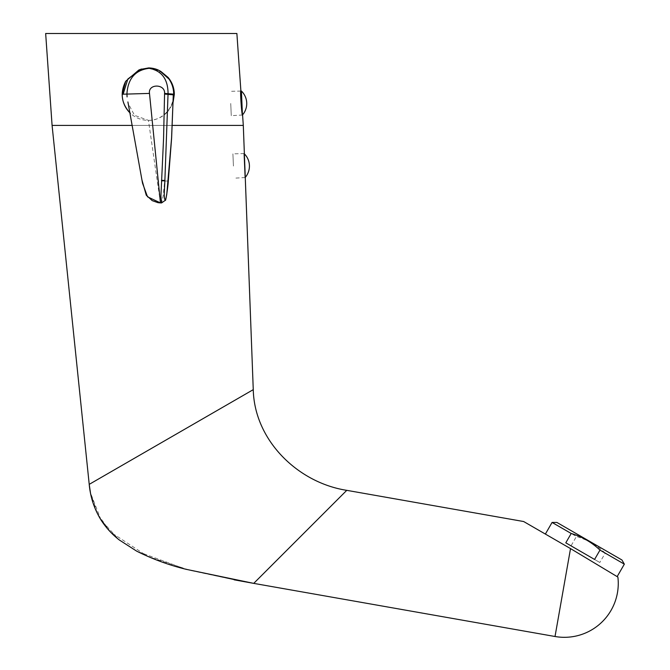 <?xml version="1.0" encoding="UTF-8"?>
<svg xmlns="http://www.w3.org/2000/svg" width="670" height="670" viewBox="0 0 670 670"><rect width="100%" height="100%" fill="white"/><g stroke="black" fill="none" stroke-linecap="round" stroke-linejoin="round"><path stroke-width="0.5" stroke-dasharray="3.35 2.51" d="M233.436 166.034L232.909 153.857L233.436 166.034M244.374 153.84A17.387 17.387 0 0 0 244.106 153.572L245.136 177.533A17.387 17.387 0 0 0 245.262 177.383M230.74 103.507L231.267 115.684L230.74 103.507M241.409 91.045L242.423 114.578M173.111 102.192L167.91 111.471C162.676 117.233 156.135 120.206 148.305 120.399C141.445 120.273 135.474 117.912 130.39 113.314L129.846 112.778M160.448 202.901L148.439 120.357L134.494 115.324L128.171 103.331M131.823 123.674L142.526 183.195M148.305 120.399L148.439 120.357C161.671 120.835 173.572 108.331 173.27 95.793L173.287 94.83M168.304 180.992L164.686 181.059L163.179 195.967L161.57 202.935M164.686 181.059L157.659 181.051M149.209 68.306L159.829 70.903M141.739 69.002L148.439 68.038M162.634 72.586L148.313 68.173L138.841 70.007M168.111 77.444C176.352 88.842 176.294 100.19 167.91 111.471M132.124 125.407L172.265 125.407M188.722 33.5L93.817 33.5M70.911 33.5L68.474 33.5M240.865 90.517C239.91 89.805 241.77 116.329 242.615 115.55L240.865 90.517M90.45 492.752L97.569 513.915L110.558 532.072L147.81 556.452L190.347 570.396L234.148 579.818L186.093 569.307L136.705 551.167L119.293 539.961L101.162 520.213L90.45 492.752M253.26 389.647L89.219 484.36M243.302 125.407L52.084 125.407M269.265 567.842L270.471 566.627M278.98 558.118L346.767 490.34M570.069 548.328L523.655 521.528L570.346 548.487L617.12 576.669M552.08 522.441L576.434 536.503L571.033 545.857L599.826 562.482L605.228 553.119L624.34 564.157M570.346 548.487L617.12 576.669L570.346 548.487M556.896 522.441L621.936 559.986M605.228 553.119C596.945 545.28 587.347 539.735 576.434 536.503M571.033 545.857L599.826 562.482M565.798 542.834L594.583 559.45M570.53 548.562L555.02 636.5M244.106 153.572L232.909 153.857M245.136 177.533L233.956 178.212M240.832 91.061L230.22 91.338M242.498 114.947A17.387 17.387 0 0 1 242.44 115.005L231.267 115.684M132.794 129.142L141.931 179.92"/><path stroke-width="1" d="M245.136 177.533L244.106 153.572M242.423 114.578L241.409 91.045L240.832 91.061M122.183 94.328C122.308 101.781 125.047 108.113 130.39 113.314C121.387 103.741 119.821 93.071 125.675 81.288L122.183 94.328L123.154 94.194L127.819 79.06L140.382 69.429L141.739 69.002M128.171 103.331L142.526 183.195L147.526 196.821L160.431 202.901L161.57 202.935L160.901 196.243L163.564 138.606L164.577 93.415L173.321 94.143L171.579 138.003L166.797 194.082C166.177 197.817 165.607 199.735 165.088 199.819C164.594 199.635 164.309 197.608 164.242 193.739L164.879 180.423L161.453 180.372M164.879 180.423L168.061 93.465C167.936 79.06 161.646 70.677 149.209 68.306C135.399 69.981 127.97 78.474 126.923 93.8L127.082 96.899M123.154 94.194L149.485 93.415L160.448 202.901M159.829 70.903L169.049 79.119C172.115 83.65 173.664 88.674 173.698 94.194L173.321 94.143M173.698 94.194L174.326 94.336L173.111 102.192M164.577 93.415C165.306 83.792 147.986 83.49 149.485 93.415M149.209 68.306L148.439 68.038M140.382 69.429L138.841 70.007L125.675 81.288M161.018 71.564L168.111 77.444C172.182 82.335 174.25 87.971 174.326 94.336M68.474 33.5L45.661 33.5L52.084 125.407L132.124 125.407M172.265 125.407L243.302 125.407L242.615 115.55C241.778 116.345 239.91 89.78 240.865 90.517L240.898 91.061M45.661 33.5L236.878 33.5L240.865 90.517M236.878 33.5L188.722 33.5M93.817 33.5L70.911 33.5M523.655 521.528L346.767 490.34C297.899 482.743 254.407 440.408 253.26 389.647L89.219 484.36L90.45 492.752L89.219 484.36C90.383 497.266 94.37 509.217 101.162 520.213C106.086 527.809 112.133 534.392 119.293 539.961L136.705 551.167C152.475 559.056 168.941 565.103 186.093 569.307L253.729 583.377L269.265 567.842M52.084 125.407L89.219 484.36M253.26 389.647L243.302 125.407M346.767 490.34L253.729 583.377L555.02 636.5L570.53 548.562M234.148 579.818L253.495 583.336L234.148 579.818M270.471 566.627L278.98 558.118M570.43 548.546L617.891 577.071L570.069 548.328L523.655 521.528L570.069 548.328M571.2 533.479L565.798 542.834L594.583 559.45L599.985 550.095C591.702 542.256 582.104 536.712 571.2 533.479L552.08 522.441L545.372 534.065M552.08 522.441L556.896 522.441L621.936 559.986L624.34 564.157L599.985 550.095M555.02 636.5A53.893 53.893 0 0 0 617.891 577.071L617.145 576.619L624.34 564.157M164.577 94.076L173.287 94.83M245.262 177.383A17.387 17.387 0 0 0 244.374 153.84M242.498 114.947A17.387 17.387 0 0 0 241.409 91.045M127.903 101.941L132.794 129.142M141.931 179.92L146.261 195.213L152.207 200.632L157.994 202.675L160.44 202.901M161.57 202.935L165.331 200.271C165.683 202.198 168.187 185.356 168.304 180.992L171.612 138.137L173.279 95.475M160.683 71.372C157.391 69.236 153.405 68.08 148.715 67.913L140.407 69.437M242.565 114.863L242.615 115.55"/></g></svg>
